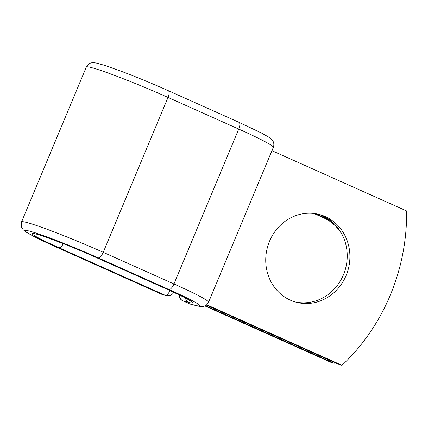 <?xml version="1.0" encoding="UTF-8"?>
<svg xmlns="http://www.w3.org/2000/svg" width="428" height="428" viewBox="0 0 428 428"><rect width="100%" height="100%" fill="white"/><g stroke="black" fill="none" stroke-linecap="round" stroke-linejoin="round"><path stroke-width="0.64" d="M346.108 275.498A45.368 41.858 104.5 0 0 319.165 214.433A45.368 41.858 104.5 0 0 269.533 241.226A45.368 41.858 104.5 0 0 296.476 302.291A45.368 41.858 104.5 0 0 346.108 275.498M295.143 301.922A45.368 41.858 104.5 0 0 343.433 274.808A45.368 41.858 104.5 0 0 317.822 214.112M271.946 150.677L406.6 210.945A195.559 180.429 104.5 0 1 342.031 365.309L339.356 364.619L206.323 305.078M342.031 365.309L206.729 304.752M313.858 213.454L323.643 217.836A45.368 41.858 -75.5 0 1 342.518 235.352M315.473 213.674L326.313 218.526A45.368 41.858 -75.5 0 1 331.186 221.137M204.878 305.913L331.513 362.591L334.182 363.281A195.559 180.429 104.5 0 0 334.883 362.612M205.424 305.651L334.182 363.281M195.366 305.33L189.545 303.827A6.704 6.185 104.5 0 0 190.449 304.142L196.27 305.645A6.704 6.185 -75.5 0 1 195.366 305.33A56.319 3.36 22.7 0 0 168.873 289.489A6.704 2.557 114.1 0 0 173.955 283.962A63.028 3.761 22.7 0 1 208.564 302.205L273.348 147.328A63.028 3.761 22.7 0 0 238.744 129.085L173.955 283.962L103.228 252.306A6.704 2.557 114.1 0 1 98.146 257.833L168.873 289.489M179.402 294.999A6.704 6.185 104.5 0 0 183.034 300.916L189.545 303.827A6.704 2.557 114.1 0 1 189.385 303.773A6.704 6.704 0 0 0 190.449 304.142M63.328 243.687A6.704 2.557 -65.9 0 1 58.957 247.716A48.61 2.9 22.7 0 1 36.091 234.041A48.61 2.9 22.7 0 1 95.262 257.089L165.989 288.745A48.61 2.9 22.7 0 1 188.86 302.419L183.034 300.916A6.704 2.557 114.1 0 1 182.879 300.857L189.385 303.773M188.86 302.419A6.704 6.185 -75.5 0 1 185.388 298.022M238.824 122.264A6.704 2.557 114.1 0 1 238.979 122.317A6.704 2.557 114.1 0 1 238.744 129.085L168.017 97.429L103.228 252.306A63.028 3.761 22.7 0 0 21.55 221.907L86.333 67.03A63.028 3.761 22.7 0 1 168.017 97.429A6.704 2.557 114.1 0 0 168.252 90.661L238.979 122.317L261.529 133.044L268.367 136.896C270.416 138.164 271.839 139.41 272.641 140.646C272.973 141.069 274.658 143.455 273.348 147.328M165.989 288.745A6.704 2.557 114.1 0 1 165.834 288.691C180.258 295.277 188.438 299.365 190.364 300.943M168.097 90.608A6.704 2.557 114.1 0 1 168.252 90.661C153.518 84.091 138.886 78.014 124.345 72.423L105.727 65.714L97.183 63.237C94.304 62.659 92.453 62.525 91.64 62.83C91.052 62.895 88.157 63.398 86.333 67.03M95.262 257.089A6.704 2.557 114.1 0 1 95.107 257.035L165.834 288.691M21.55 221.907L21.4 226.872L23.214 229.772L26.541 232.345L33.368 236.192L55.918 246.919A6.704 2.557 -65.9 0 0 56.079 246.972A56.319 3.36 22.7 0 1 29.58 231.131A56.319 3.36 22.7 0 1 98.146 257.833M55.918 246.919L162.244 294.507A6.704 2.557 -65.9 0 0 162.405 294.56L165.283 295.304A6.704 2.557 -65.9 0 0 170.007 290.58M56.079 246.972L162.405 294.56A6.704 6.185 -75.5 0 0 163.309 294.876L166.187 295.62A6.704 6.185 -75.5 0 1 165.283 295.304L58.957 247.716M326.313 218.526L323.643 217.836M196.27 305.645C199.753 306.523 202.08 306.774 203.263 306.405C203.851 306.336 206.745 305.838 208.564 302.205M35.23 233.977L35.224 233.977C33.86 232.559 69.689 245.319 95.107 257.035M178.915 294.764A6.704 6.704 0 0 0 182.879 300.857M166.187 295.62A6.704 6.704 0 0 0 173.763 292.313M162.244 294.507A6.704 6.704 0 0 0 163.309 294.876"/></g></svg>
